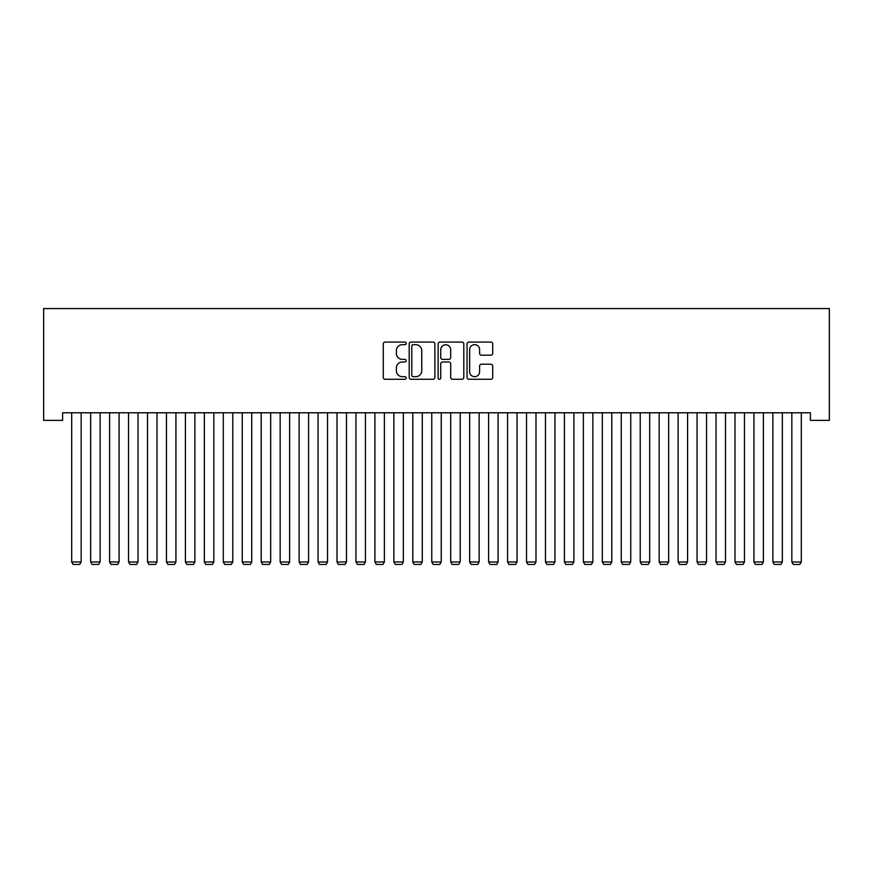 <?xml version="1.0" encoding="UTF-8"?>
<svg xmlns="http://www.w3.org/2000/svg" width="873" height="873" viewBox="0 0 873 873"><rect width="100%" height="100%" fill="white"/><g stroke="black" fill="none" stroke-linecap="round" stroke-linejoin="round"><path stroke-width="1.31" d="M406.174 343.384A1.299 1.299 0 0 0 404.876 342.074L385.113 342.074A1.855 1.855 0 0 0 383.258 343.94L383.258 377.42A1.855 1.855 0 0 0 385.113 379.275L404.876 379.275A1.299 1.299 0 0 0 406.174 377.976A1.299 1.299 0 0 0 404.876 376.678L402.322 376.678A5.947 5.947 0 0 1 396.364 370.719L396.364 367.937A5.947 5.947 0 0 1 402.322 361.979L404.876 361.979A1.299 1.299 0 0 0 406.174 360.68A1.299 1.299 0 0 0 404.876 359.37L402.322 359.37A5.947 5.947 0 0 1 396.364 353.423L396.364 350.63A5.947 5.947 0 0 1 402.322 344.682L404.876 344.682A1.299 1.299 0 0 0 406.174 343.384M490.866 355.191A1.855 1.855 0 0 0 492.721 353.325L492.721 343.94A1.855 1.855 0 0 0 490.866 342.074L468.91 342.074A1.855 1.855 0 0 0 467.055 343.94L467.055 377.42A1.855 1.855 0 0 0 468.91 379.275L490.866 379.275A1.855 1.855 0 0 0 492.721 377.42L492.721 366.071A1.855 1.855 0 0 0 490.866 364.216L481.47 364.216A1.855 1.855 0 0 0 479.604 366.071L479.604 371.702A4.976 4.976 0 0 1 474.628 376.678A4.976 4.976 0 0 1 469.652 371.702L469.652 349.658A4.976 4.976 0 0 1 474.628 344.682A4.976 4.976 0 0 1 479.604 349.658L479.604 353.325A1.855 1.855 0 0 0 481.47 355.191L490.866 355.191M810.395 412.787L62.605 412.787L62.605 420.371L43.65 420.371L43.65 308.562L829.35 308.562L829.35 420.371L810.395 420.371L810.395 412.787M434.874 343.94A1.855 1.855 0 0 0 433.008 342.074L411.063 342.074A1.855 1.855 0 0 0 409.197 343.94L409.197 377.42A1.855 1.855 0 0 0 411.063 379.275L433.008 379.275A1.855 1.855 0 0 0 434.874 377.42L434.874 343.94M439.992 342.074L461.937 342.074A1.855 1.855 0 0 1 463.803 343.94L463.803 377.42A1.855 1.855 0 0 1 461.937 379.275L452.541 379.275A1.855 1.855 0 0 1 450.686 377.42L450.686 363.845A1.855 1.855 0 0 0 448.82 361.979L442.589 361.979A1.855 1.855 0 0 0 440.734 363.845L440.734 377.976A1.299 1.299 0 0 1 439.425 379.275A1.299 1.299 0 0 1 438.126 377.976L438.126 343.94A1.855 1.855 0 0 1 439.992 342.074M413.104 344.682A1.299 1.299 0 0 0 411.805 345.981L411.805 375.368A1.299 1.299 0 0 0 413.104 376.678L415.81 376.678A5.947 5.947 0 0 0 421.757 370.719L421.757 350.63A5.947 5.947 0 0 0 415.81 344.682L413.104 344.682M450.686 349.746A4.976 4.976 0 0 0 445.71 344.77A4.976 4.976 0 0 0 440.734 349.746L440.734 357.515A1.855 1.855 0 0 0 442.589 359.37L448.82 359.37A1.855 1.855 0 0 0 450.686 357.515L450.686 349.746M81.167 412.787L81.167 561.972L71.695 561.972L71.695 412.787M81.167 561.972L79.749 564.438L73.114 564.438L71.695 561.972M100.122 412.787L100.122 561.972L90.65 561.972L90.65 412.787M100.122 561.972L98.704 564.438L92.069 564.438L90.65 561.972M119.077 412.787L119.077 561.972L109.594 561.972L109.594 412.787M119.077 561.972L117.648 564.438L111.024 564.438L109.594 561.972M138.021 412.787L138.021 561.972L128.549 561.972L128.549 412.787M138.021 561.972L136.603 564.438L129.968 564.438L128.549 561.972M156.976 412.787L156.976 561.972L147.504 561.972L147.504 412.787M156.976 561.972L155.558 564.438L148.923 564.438L147.504 561.972M175.931 412.787L175.931 561.972L166.448 561.972L166.448 412.787M175.931 561.972L174.502 564.438L167.878 564.438L166.448 561.972M194.875 412.787L194.875 561.972L185.403 561.972L185.403 412.787M194.875 561.972L193.457 564.438L186.822 564.438L185.403 561.972M213.83 412.787L213.83 561.972L204.347 561.972L204.347 412.787M213.83 561.972L212.412 564.438L205.777 564.438L204.347 561.972M232.775 412.787L232.775 561.972L223.302 561.972L223.302 412.787M232.775 561.972L231.356 564.438L224.721 564.438L223.302 561.972M251.73 412.787L251.73 561.972L242.258 561.972L242.258 412.787M251.73 561.972L250.311 564.438L243.676 564.438L242.258 561.972M270.685 412.787L270.685 561.972L261.202 561.972L261.202 412.787M270.685 561.972L269.255 564.438L262.631 564.438L261.202 561.972M289.629 412.787L289.629 561.972L280.157 561.972L280.157 412.787M289.629 561.972L288.21 564.438L281.575 564.438L280.157 561.972M308.584 412.787L308.584 561.972L299.112 561.972L299.112 412.787M308.584 561.972L307.165 564.438L300.53 564.438L299.112 561.972M327.528 412.787L327.528 561.972L318.056 561.972L318.056 412.787M327.528 561.972L326.109 564.438L319.474 564.438L318.056 561.972M346.483 412.787L346.483 561.972L337.011 561.972L337.011 412.787M346.483 561.972L345.064 564.438L338.429 564.438L337.011 561.972M365.438 412.787L365.438 561.972L355.955 561.972L355.955 412.787M365.438 561.972L364.008 564.438L357.384 564.438L355.955 561.972M384.382 412.787L384.382 561.972L374.91 561.972L374.91 412.787M384.382 561.972L382.963 564.438L376.328 564.438L374.91 561.972M403.337 412.787L403.337 561.972L393.865 561.972L393.865 412.787M403.337 561.972L401.918 564.438L395.283 564.438L393.865 561.972M422.292 412.787L422.292 561.972L412.809 561.972L412.809 412.787M422.292 561.972L420.862 564.438L414.228 564.438L412.809 561.972M441.236 412.787L441.236 561.972L431.764 561.972L431.764 412.787M441.236 561.972L439.817 564.438L433.183 564.438L431.764 561.972M460.191 412.787L460.191 561.972L450.708 561.972L450.708 412.787M460.191 561.972L458.772 564.438L452.138 564.438L450.708 561.972M479.135 412.787L479.135 561.972L469.663 561.972L469.663 412.787M479.135 561.972L477.717 564.438L471.082 564.438L469.663 561.972M498.09 412.787L498.09 561.972L488.618 561.972L488.618 412.787M498.09 561.972L496.672 564.438L490.037 564.438L488.618 561.972M517.045 412.787L517.045 561.972L507.562 561.972L507.562 412.787M517.045 561.972L515.616 564.438L508.992 564.438L507.562 561.972M535.989 412.787L535.989 561.972L526.517 561.972L526.517 412.787M535.989 561.972L534.571 564.438L527.936 564.438L526.517 561.972M554.944 412.787L554.944 561.972L545.472 561.972L545.472 412.787M554.944 561.972L553.526 564.438L546.891 564.438L545.472 561.972M573.888 412.787L573.888 561.972L564.416 561.972L564.416 412.787M573.888 561.972L572.47 564.438L565.835 564.438L564.416 561.972M592.843 412.787L592.843 561.972L583.371 561.972L583.371 412.787M592.843 561.972L591.425 564.438L584.79 564.438L583.371 561.972M611.798 412.787L611.798 561.972L602.315 561.972L602.315 412.787M611.798 561.972L610.369 564.438L603.745 564.438L602.315 561.972M630.743 412.787L630.743 561.972L621.27 561.972L621.27 412.787M630.743 561.972L629.324 564.438L622.689 564.438L621.27 561.972M649.698 412.787L649.698 561.972L640.225 561.972L640.225 412.787M649.698 561.972L648.279 564.438L641.644 564.438L640.225 561.972M668.653 412.787L668.653 561.972L659.17 561.972L659.17 412.787M668.653 561.972L667.223 564.438L660.588 564.438L659.17 561.972M687.597 412.787L687.597 561.972L678.125 561.972L678.125 412.787M687.597 561.972L686.178 564.438L679.543 564.438L678.125 561.972M706.552 412.787L706.552 561.972L697.069 561.972L697.069 412.787M706.552 561.972L705.122 564.438L698.498 564.438L697.069 561.972M725.496 412.787L725.496 561.972L716.024 561.972L716.024 412.787M725.496 561.972L724.077 564.438L717.442 564.438L716.024 561.972M744.451 412.787L744.451 561.972L734.979 561.972L734.979 412.787M744.451 561.972L743.032 564.438L736.397 564.438L734.979 561.972M763.406 412.787L763.406 561.972L753.923 561.972L753.923 412.787M763.406 561.972L761.976 564.438L755.352 564.438L753.923 561.972M782.35 412.787L782.35 561.972L772.878 561.972L772.878 412.787M782.35 561.972L780.931 564.438L774.296 564.438L772.878 561.972M801.305 412.787L801.305 561.972L791.833 561.972L791.833 412.787M801.305 561.972L799.886 564.438L793.251 564.438L791.833 561.972"/></g></svg>
